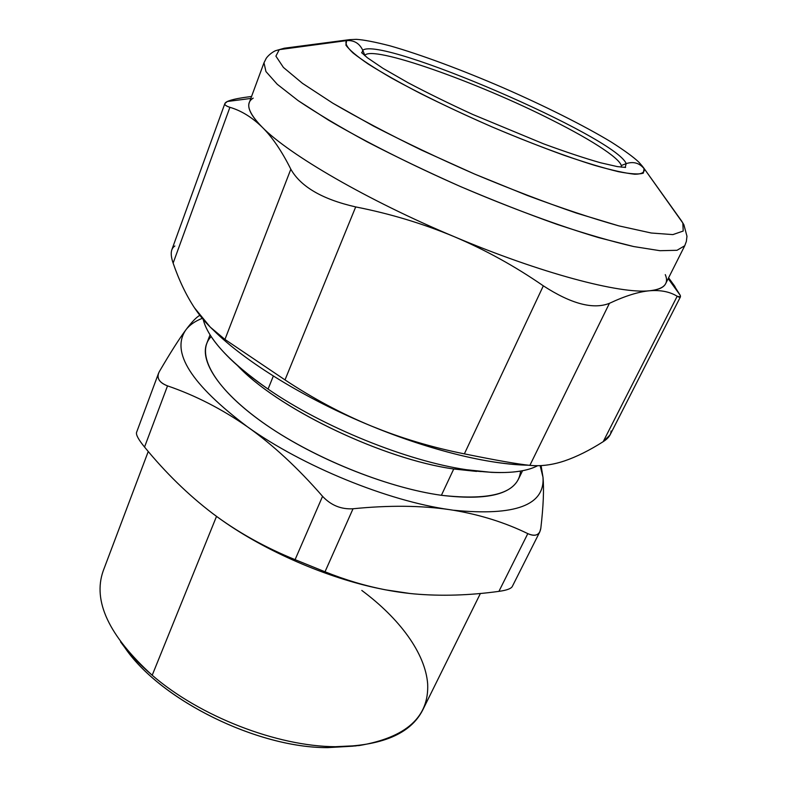 <?xml version="1.0" encoding="UTF-8"?>
<svg xmlns="http://www.w3.org/2000/svg" width="787" height="787" viewBox="0 0 787 787"><rect width="100%" height="100%" fill="white"/><g stroke="black" fill="none" stroke-linecap="round" stroke-linejoin="round"><path stroke-width="1.18" d="M124.208 646.658C158.699 698.994 256.395 748.004 327.648 747.63L353.068 746.165M120.559 641.877C128.871 653.21 139.417 664.336 152.196 675.246C199.642 716.377 277.162 746.42 335.292 746.706L327.648 747.63C257.615 747.945 161.689 700.656 125.979 649.118L122.27 644.169M356.206 745.889L327.648 747.63L335.292 746.706L359.049 745.574C406.279 737.517 429.151 716.967 427.666 683.942C425.324 653.033 399.353 618.326 361.804 590.437M480.404 593.467L422.767 709.933C410.627 733.927 381.469 746.184 335.292 746.706C277.162 746.42 199.642 716.377 152.196 675.246L216.523 516.37L152.196 675.246C108.921 635.837 92.581 601.081 103.176 570.968L148.251 451.482M211.988 512.986L213.051 513.793M221.649 520.05C265.672 551.274 327.018 577.894 379.816 588.686M414.11 593.9L410.037 593.496M543 477.296L541.092 465.599L543 477.296L540.128 465.648L543 477.296C544.092 489.298 543.374 506.257 540.836 528.166C543.374 506.257 544.092 489.298 543 477.296C544.909 505.254 515.19 516.233 453.824 510.251C515.19 516.233 544.909 505.254 543 477.296M414.149 593.91C441.182 596.28 469.445 595.425 498.919 591.362C469.445 595.425 441.182 596.28 414.149 593.91L409.988 593.496L414.149 593.91M325.011 571.785L353.029 508.766C388.955 505.165 421.173 505.47 449.682 509.661L453.833 510.31C480.631 514.875 505.293 522.647 527.802 533.625L498.919 591.362L527.802 533.625C533.675 536.281 537.678 535.672 539.833 531.786L540.836 528.166C539.754 535.062 535.406 536.882 527.802 533.625C505.284 522.647 480.631 514.875 453.833 510.31L449.682 509.661C421.173 505.47 388.955 505.165 353.029 508.766L325.011 571.785C345.345 579.94 365.502 585.951 385.473 589.827L409.988 593.496C381.803 590.476 353.481 583.236 325.011 571.785L295.086 559.655L325.011 571.785M213.09 513.822L217.271 516.921C240.369 533.675 266.301 547.929 295.086 559.655C264.343 547.142 236.818 531.707 212.49 513.37C188.201 494.836 165.545 472.721 144.542 447.046L167.523 385.876C195.265 395.379 221.895 409.014 247.413 426.78C272.823 444.763 297.88 467.95 322.562 496.331L295.086 559.655L322.562 496.331C331.012 505.333 341.165 509.484 353.029 508.766C341.165 509.484 331.012 505.333 322.562 496.331C297.88 467.95 272.823 444.763 247.413 426.78C221.895 409.014 195.265 395.379 167.523 385.876L144.542 447.046C138.591 439.756 135.925 434.906 136.535 432.476L136.515 432.535M379.895 588.706C327.028 577.914 265.573 551.234 221.521 519.951M159.368 371.553L158.541 373.274C156.81 378.724 159.8 382.925 167.523 385.876C158.895 382.472 156.18 377.701 159.368 371.553C170.346 352.753 179.17 338.872 185.84 329.91C179.17 338.872 170.346 352.753 159.368 371.553M199.859 315.321C196.455 317.122 191.782 321.981 185.84 329.91C191.782 321.981 196.455 317.122 199.859 315.321M539.833 531.786L512.239 586.59C510.96 588.725 506.523 590.319 498.919 591.362M144.542 447.046C165.545 472.721 188.201 494.836 212.49 513.37L211.929 512.947M202.269 318.351C195.028 321.155 189.549 325.011 185.84 329.91C170.622 352.045 191.152 384.341 247.413 426.78C302.395 466.15 387.883 501.044 449.682 509.661C387.883 501.044 302.395 466.15 247.413 426.78C191.152 384.341 170.622 352.045 185.84 329.91C189.549 325.011 195.028 321.155 202.269 318.351M211.172 336.551C195.402 352.842 212.549 386.624 261.756 421.812C310.786 456.952 386.368 487.753 441.399 495.298C492.121 500.896 518.505 492.819 520.561 471.069M237.576 365.63C277.388 408.404 382.679 459.165 453.735 468.993L441.399 495.298C389.968 488.196 320.348 460.966 271.426 428.453C222.406 395.891 199.17 362.561 206.696 343.614L210.06 334.819M522.578 470.705L518.436 479.165C510.34 495.082 484.664 500.463 441.399 495.298L453.735 468.993L481.28 471.59M476.538 471.413L453.735 468.993L466.248 469.682C406.948 461.005 322.601 426.859 268.062 389.083L273.345 376.029L268.062 389.083C229.774 362.217 208.161 339.01 203.203 319.463C205.948 330.747 214.93 343.85 230.158 358.783C240.379 368.67 253.011 378.773 268.062 389.083C322.601 426.859 406.948 461.005 466.248 469.682L453.735 468.993C384.676 459.382 282.7 411.139 240.94 368.975M466.248 469.682L491.344 472.348C512.052 473.282 527.487 471.069 537.639 465.707C523.375 473.203 499.578 474.522 466.248 469.682M213.366 330.087C244.846 361.558 305.651 399.137 371.1 425.934C341.568 413.696 312.862 398.36 285.002 379.905L224.944 339.443C213.07 331.042 202.908 320.496 194.468 307.815L194.468 307.815C186.066 294.997 178.954 280.103 173.13 263.114L229.912 107.317C241.255 110.652 252.017 117.283 262.209 127.189C272.351 137.233 281.884 151.242 290.826 169.215C300.782 186.775 322.404 199.337 355.694 206.922C390.175 213.71 423.012 223.626 454.207 236.671C485.323 249.873 515.032 266.272 543.335 285.838L464.369 453.863C496.105 460.306 517.935 464.143 529.877 465.363L609.413 303.329C625.144 295.942 638.552 291.751 649.659 290.757C660.696 289.911 669.865 291.741 677.174 296.256L603.196 441.664C608.351 438.398 610.978 434.837 611.066 430.981M523.286 465.038C481.437 462.913 430.705 449.879 371.1 425.934C430.174 450.361 489.357 464.645 528.293 465.206M564.466 460.936L564.525 460.916C576.704 456.755 589.591 450.331 603.196 441.664C589.591 450.331 576.704 456.755 564.525 460.916C552.425 464.969 540.876 466.445 529.877 465.363L534.462 465.668C544.053 465.993 554.078 464.409 564.525 460.916L564.466 460.936M253.207 98.139C245.062 102.999 248.062 112.679 262.209 127.189C252.017 117.283 241.255 110.652 229.912 107.317C224.147 105.438 223.301 103.5 227.364 101.484L250.827 98.444L227.364 101.484C230.532 100.038 235.854 98.749 243.321 97.598L251.555 96.467L243.321 97.598C235.854 98.749 230.532 100.038 227.364 101.484L224.895 103.5C224.452 104.848 226.125 106.117 229.912 107.317L173.13 263.114C178.954 280.103 186.066 294.997 194.468 307.815L210.286 327.146L224.944 339.443L290.826 169.215L224.944 339.443L285.002 379.905L355.694 206.922L285.002 379.905C312.862 398.36 341.568 413.696 371.1 425.934C400.691 438.034 431.778 447.35 464.369 453.863C431.778 447.35 400.691 438.034 371.1 425.934C305.897 399.235 245.288 361.833 213.72 330.442M174.871 245.997C170.7 248.662 170.12 254.368 173.13 263.114C171.143 257.428 170.72 252.971 171.841 249.735L224.895 103.5M643.343 167.434L681.611 221.019L683.864 224.698L686.972 236.238L686.353 241.432L684.749 245.741L665.635 283.684C663.736 287.55 658.414 289.911 649.659 290.757C620.49 294.2 540.905 273.364 454.207 236.671C367.519 200.39 288.652 154.38 262.209 127.189C251.456 116.319 247.148 108.134 249.272 102.644L263.989 62.793L265.947 71.568L277.26 84.288L298.224 100.677C316.866 113.239 339.787 126.933 366.988 141.749C396.156 156.869 427.282 171.792 460.356 186.499C493.675 200.655 525.805 213.247 556.763 224.265C586.148 234.054 611.784 241.481 633.702 246.547L659.978 250.699L676.997 250.296L684.749 245.741L676.997 250.296L659.978 250.699L633.702 246.547L598.818 237.674C558.8 225.761 510.271 207.896 460.356 186.499C410.666 164.581 364.499 141.276 328.494 120.136L298.224 100.677L277.26 84.288L265.947 71.568L263.989 62.793L266.045 58.681C265.77 58.858 268.849 54.008 275.293 50.781L284.215 48.233L279.277 49.64L275.903 56.133L283.409 67.426L302.474 83.343L332.921 103.254L373.5 126.058C404.902 142.25 438.536 158.226 474.423 173.986L527.359 195.481C561.524 208.191 591.981 218.304 618.739 225.849L651.272 233.011L672.865 234.605L683.214 231.044L682.831 223.006L681.611 221.019L643.343 167.434L682.831 223.006L683.214 231.044L672.865 234.605L651.272 233.011L618.739 225.849L576.605 213.149C544.466 202.092 510.399 189.037 474.423 173.986L421.802 150.238C388.158 133.859 358.528 118.198 332.921 103.254L302.474 83.343L283.409 67.426L275.903 56.133L279.277 49.64L284.215 48.233L349.497 39.665L346.634 40.599L279.277 49.64L346.634 40.599L345.906 45.105C349.172 49.778 356.639 56.103 368.306 64.081C382.344 72.906 399.816 82.763 420.74 93.633C443.199 104.828 467.045 115.955 492.288 127.012C530.212 143.126 566.247 156.583 594.598 165.349C611.883 170.277 625.301 173.238 634.843 174.242C641.966 174.124 645.045 172.255 644.061 168.644C639.418 162.968 633.456 161.296 626.177 163.627C615.877 136.889 380.859 35.563 362.768 50.25C359.443 43.315 354.061 40.098 346.634 40.599L349.497 39.665L356.344 39.35C363.633 39.783 374.858 41.947 389.998 45.833C420.72 54.578 461.733 69.876 503.109 87.741C544.407 105.812 583.61 125.379 611.017 141.896C624.13 150.268 633.368 156.977 638.739 162.043L642.831 166.716M454.207 236.671C423.012 223.626 390.175 213.71 355.694 206.922C322.404 199.337 300.782 186.775 290.826 169.215C281.884 151.242 272.351 137.233 262.209 127.189C288.652 154.38 367.519 200.39 454.207 236.671C540.905 273.364 620.49 294.2 649.659 290.757C638.552 291.751 625.144 295.942 609.413 303.329L529.877 465.363C517.935 464.143 496.105 460.306 464.369 453.863L543.335 285.838C571.195 303.89 593.221 309.724 609.413 303.329C593.221 309.724 571.195 303.89 543.335 285.838C515.032 266.272 485.323 249.873 454.207 236.671M673.003 283.861L680.214 295.263L668.183 278.628L680.214 295.263C681.001 297.555 679.988 297.889 677.174 296.256L680.391 296.945L680.214 295.263M680.391 296.945L610.073 434.896L603.196 441.664L677.174 296.256C669.865 291.741 660.696 289.911 649.659 290.757C663.972 289.173 669.186 283.792 665.281 274.614M644.061 168.644L643.343 173.12C639.152 174.557 630.849 174.075 618.444 171.684C603.737 168.133 585.715 162.702 564.387 155.403C541.604 147.139 517.571 137.676 492.288 127.012C454.414 110.534 418.782 93.181 391.218 77.874C374.504 68.174 361.794 59.881 353.068 53.004C346.821 47.102 344.676 42.97 346.634 40.599C354.061 40.098 359.443 43.315 362.768 50.25L361.882 52.955L362.768 50.25C380.859 35.563 615.877 136.889 626.177 163.627C633.456 161.296 639.418 162.968 644.061 168.644M625.183 167.444L626.177 163.627L621.277 165.536L626.177 163.627L625.183 167.444M364.863 55.395L362.768 50.25L364.863 55.395M552.376 120.273C478.181 82.448 370.697 44.141 364.715 55.611C370.697 44.141 478.181 82.448 552.376 120.273C593.742 141.04 623.481 160.558 621.307 167.178C623.481 160.558 593.742 141.04 552.376 120.273M158.541 373.274L136.535 432.476M674.99 286.586L668.596 277.801M361.607 52.65L367.381 57.756L383.121 68.42L408.158 82.783C427.567 93.023 449.102 103.579 472.761 114.459L543.709 143.883C565.814 151.989 584.78 158.295 600.619 162.781L617.303 166.588L625.596 167.434"/></g></svg>
